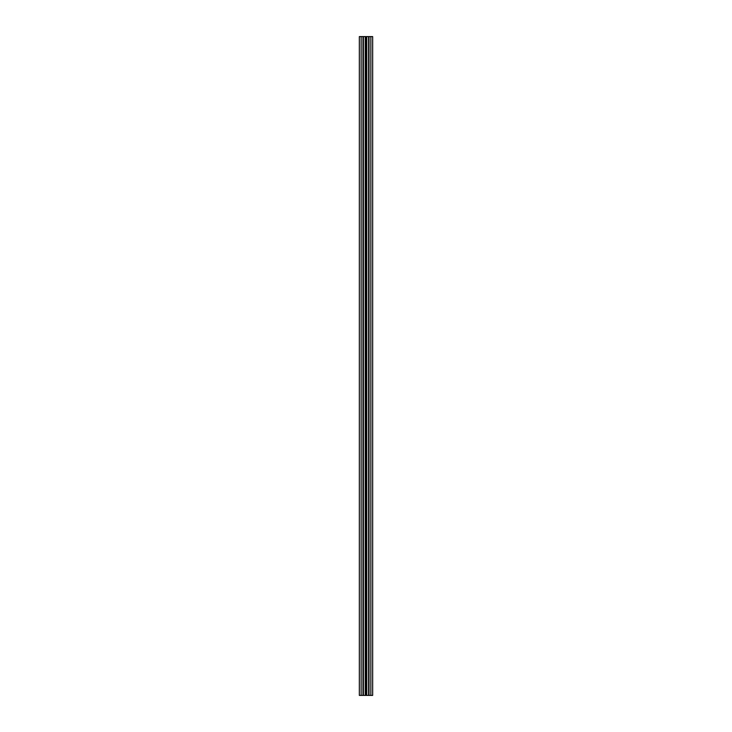 <?xml version="1.0" encoding="UTF-8"?>
<svg xmlns="http://www.w3.org/2000/svg" width="732" height="732" viewBox="0 0 732 732"><rect width="100%" height="100%" fill="white"/><g stroke="black" fill="none" stroke-linecap="round" stroke-linejoin="round"><path stroke-width="1.1" d="M370.859 36.6L370.859 695.4L372.661 695.4L372.661 36.6L359.339 36.6L359.339 695.4L362.981 695.4L362.981 36.6M365.231 36.6L365.231 695.4L362.981 695.4M366 36.6L366 695.4L365.231 695.4M366.769 36.6L366.769 695.4L366 695.4M369.02 36.6L369.02 695.4L366.769 695.4M370.859 695.4L369.02 695.4M361.141 36.6L361.141 695.4M363.374 36.6L363.374 695.4M368.626 36.6L368.626 695.4"/></g></svg>

